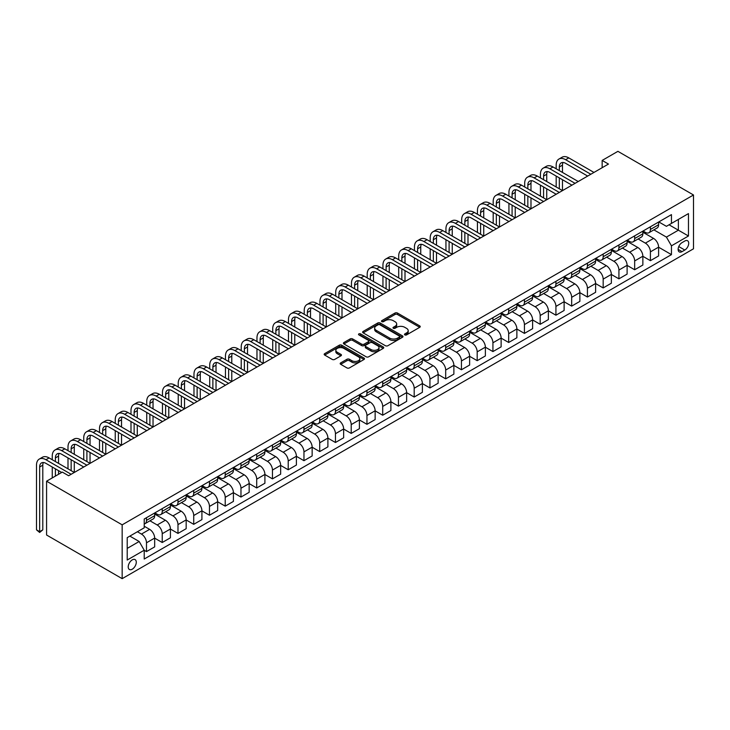 <?xml version="1.0" encoding="UTF-8"?>
<svg xmlns="http://www.w3.org/2000/svg" width="730" height="730" viewBox="0 0 730 730"><rect width="100%" height="100%" fill="white"/><g stroke="black" fill="none" stroke-linecap="round" stroke-linejoin="round"><path stroke-width="1.09" d="M404.849 334.906A1.223 0.703 0 0 0 406.573 334.906L419.713 327.323A1.752 1.013 0 0 0 420.224 326.611A1.752 1.013 0 0 0 419.713 325.89L397.458 313.042A1.752 1.013 0 0 0 394.985 313.042L381.845 320.625A1.223 0.703 0 0 0 381.489 321.127A1.223 0.703 0 0 0 381.845 321.629A1.223 0.703 0 0 0 383.579 321.629L385.276 320.643A5.594 3.23 0 0 1 393.187 320.643L395.049 321.72A5.594 3.23 0 0 1 396.682 324.001A5.594 3.23 0 0 1 395.049 326.292L393.342 327.268A1.223 0.703 0 0 0 392.986 327.77A1.223 0.703 0 0 0 393.342 328.272A1.223 0.703 0 0 0 395.076 328.272L396.773 327.286A5.594 3.23 0 0 1 404.694 327.286L406.546 328.354A5.594 3.23 0 0 1 408.189 330.644A5.594 3.23 0 0 1 406.546 332.926L404.849 333.911A1.223 0.703 0 0 0 404.484 334.413A1.223 0.703 0 0 0 404.849 334.906L404.849 333.911M132.249 569.208A5.703 3.294 120 0 0 135.972 564.18A5.703 3.294 120 0 0 135.096 559.609A5.703 3.294 120 0 0 132.249 559.892A5.703 3.294 120 0 0 128.526 564.92A5.703 3.294 120 0 0 129.393 569.491A5.703 3.294 120 0 0 132.249 569.208M340.7 362.874A1.752 1.013 0 0 0 340.189 363.595A1.752 1.013 0 0 0 340.7 364.306L346.942 367.911A1.752 1.013 0 0 0 349.415 367.911L364.005 359.488A1.752 1.013 0 0 0 364.516 358.768A1.752 1.013 0 0 0 364.005 358.056L341.749 345.208A1.752 1.013 0 0 0 339.277 345.208L324.686 353.63A1.752 1.013 0 0 0 324.175 354.342A1.752 1.013 0 0 0 324.686 355.063L332.223 359.416A1.752 1.013 0 0 0 334.696 359.416L340.946 355.811A1.752 1.013 0 0 0 341.457 355.099A1.752 1.013 0 0 0 340.946 354.379L337.205 352.225A4.681 2.701 0 0 1 335.837 350.309A4.681 2.701 0 0 1 338.72 347.818A4.681 2.701 0 0 1 343.821 348.402L358.476 356.861A4.681 2.701 0 0 1 359.844 358.768A4.681 2.701 0 0 1 356.952 361.268A4.681 2.701 0 0 1 351.86 360.684L349.415 359.269A1.752 1.013 0 0 0 346.942 359.269L340.7 362.874L340.7 364.306M693.5 194.983L617.909 151.338L602.159 160.427L608.464 164.067L68.629 475.741L62.324 472.1L46.583 481.198L122.165 524.833L693.5 194.983L693.5 248.802L122.165 578.662L122.165 524.833M385.404 345.71A1.752 1.013 0 0 0 387.876 345.71L402.467 337.278A1.752 1.013 0 0 0 402.978 336.566A1.752 1.013 0 0 0 402.467 335.855L380.202 323.007A1.752 1.013 0 0 0 377.729 323.007L363.138 331.429A1.752 1.013 0 0 0 362.627 332.141A1.752 1.013 0 0 0 363.138 332.853L385.404 345.71M359.361 335.17A1.223 0.703 0 0 1 360.611 335.344L360.611 333.893L383.232 346.96A1.752 1.013 0 0 1 383.752 347.672A1.752 1.013 0 0 1 383.232 348.383L368.641 356.806A1.752 1.013 0 0 1 366.168 356.806L343.912 343.958L350.154 340.381L350.154 338.921L343.912 342.525A1.752 1.013 0 0 0 343.401 343.246A1.752 1.013 0 0 0 343.912 343.958L343.912 342.525M350.154 340.381A1.752 1.013 0 0 1 352.626 340.381L352.626 338.921A1.752 1.013 0 0 0 350.154 338.921M352.626 338.921L361.66 344.14A1.752 1.013 0 0 0 364.133 344.14L368.276 341.74A1.752 1.013 0 0 0 368.787 341.029A1.752 1.013 0 0 0 368.276 340.317L358.877 334.887A1.223 0.703 0 0 1 358.512 334.395A1.223 0.703 0 0 1 359.269 333.738A1.223 0.703 0 0 1 360.611 333.893M684.804 241.019L682.039 242.625A5.521 3.185 120 0 0 678.426 247.488A5.521 3.185 120 0 0 679.274 251.914A5.521 3.185 120 0 0 682.039 251.64L684.804 250.043A5.521 3.185 120 0 0 688.417 245.171A5.521 3.185 120 0 0 687.569 240.745A5.521 3.185 120 0 0 684.804 241.019M658.788 221.929L666.417 226.327L671.454 223.416L671.454 214.62L144.212 519.021L144.212 527.817L127.212 537.636L127.212 560.038L144.212 550.219L144.212 559.025L671.454 254.624L671.454 245.827L666.417 237.095L653.888 229.859M671.454 223.416L688.463 213.598L688.463 236L671.454 245.827M46.583 481.198L46.583 535.017L122.165 578.662M602.159 160.427L602.159 167.708M669.063 224.804L678.38 230.187L678.38 219.42L688.463 213.598M666.417 237.095L678.38 230.187L688.463 236M127.212 548.403L139.174 541.496L129.849 536.112M144.212 550.292L146.484 551.606L146.484 542.801A7.127 4.115 -120 0 0 141.447 534.077L137.413 531.75M146.484 551.606L154.669 546.88L154.669 538.074A7.127 4.115 -120 0 0 149.632 529.35L144.212 526.22M154.669 538.147L162.233 542.509L162.233 533.712A7.127 4.115 -120 0 0 157.187 524.98L149.96 520.8M162.233 542.509L170.418 537.782L170.418 528.985A7.127 4.115 -120 0 0 165.382 520.253L154.669 514.075M170.418 529.058L177.983 533.42L177.983 524.614A7.127 4.115 -120 0 0 172.937 515.891L165.701 511.712M177.983 533.42L186.168 528.693L186.168 519.888A7.127 4.115 -120 0 0 181.131 511.164L170.418 504.977M186.168 519.961L193.724 524.332L193.724 515.526A7.127 4.115 -120 0 0 188.687 506.793L181.451 502.623M193.724 524.332L201.918 519.596L201.918 510.799A7.127 4.115 -120 0 0 196.872 502.067L186.168 495.889M201.918 510.872L209.474 515.234L209.474 506.438A7.127 4.115 -120 0 0 204.436 497.705L197.2 493.526M209.474 515.234L217.659 510.507L217.659 501.711A7.127 4.115 -120 0 0 212.622 492.978L201.918 486.791M217.659 501.784L225.223 506.145L225.223 497.34A7.127 4.115 -120 0 0 220.186 488.616L212.95 484.437M225.223 506.145L233.408 501.419L233.408 492.613A7.127 4.115 -120 0 0 228.371 483.89L217.659 477.703M233.408 492.686L240.973 497.048L240.973 488.251A7.127 4.115 -120 0 0 235.927 479.519L228.691 475.349M240.973 497.048L249.158 492.321L249.158 483.525A7.127 4.115 -120 0 0 244.121 474.792L233.408 468.614M249.158 483.598L256.714 487.959L256.714 479.163A7.127 4.115 -120 0 0 251.677 470.43L244.44 466.251M256.714 487.959L264.908 483.233L264.908 474.427A7.127 4.115 -120 0 0 259.871 465.704L249.158 459.517M264.908 474.5L272.463 478.871L272.463 470.065A7.127 4.115 -120 0 0 267.426 461.342L260.19 457.162M272.463 478.871L280.658 474.144L280.658 465.338A7.127 4.115 -120 0 0 275.612 456.606L264.908 450.428M280.658 465.411L288.213 469.773L288.213 460.977A7.127 4.115 -120 0 0 283.176 452.244L275.94 448.065M288.213 469.773L296.398 465.046L296.398 456.25A7.127 4.115 -120 0 0 291.361 447.517L280.658 441.34M296.398 456.323L303.963 460.685L303.963 451.879A7.127 4.115 -120 0 0 298.926 443.156L291.69 438.976M303.963 460.685L312.148 455.958L312.148 447.152A7.127 4.115 -120 0 0 307.111 438.429L296.398 432.242M312.148 447.225L319.713 451.596L319.713 442.791A7.127 4.115 -120 0 0 314.666 434.058L307.43 429.888M319.713 451.596L327.898 446.86L327.898 438.064A7.127 4.115 -120 0 0 322.861 429.331L312.148 423.154M327.898 438.137L335.453 442.499L335.453 433.702A7.127 4.115 -120 0 0 330.416 424.97L323.18 420.79M335.453 442.499L343.648 437.772L343.648 428.975A7.127 4.115 -120 0 0 338.611 420.243L327.898 414.056M343.648 429.048L351.203 433.41L351.203 424.604A7.127 4.115 -120 0 0 346.166 415.881L338.93 411.702M351.203 433.41L359.397 428.683L359.397 419.878A7.127 4.115 -120 0 0 354.351 411.154L343.648 404.967M359.397 419.951L366.953 424.312L366.953 415.516A7.127 4.115 -120 0 0 361.916 406.783L354.68 402.613M366.953 424.312L375.138 419.586L375.138 410.789A7.127 4.115 -120 0 0 370.101 402.057L359.397 395.879M375.138 410.862L382.702 415.224L382.702 406.427A7.127 4.115 -120 0 0 377.666 397.695L370.429 393.516M382.702 415.224L390.888 410.497L390.888 401.692A7.127 4.115 -120 0 0 385.851 392.968L375.138 386.781M390.888 401.765L398.452 406.135L398.452 397.33A7.127 4.115 -120 0 0 393.406 388.606L386.17 384.427M398.452 406.135L406.637 401.409L406.637 392.603A7.127 4.115 -120 0 0 401.6 383.87L390.888 377.693M406.637 392.676L414.193 397.038L414.193 388.241A7.127 4.115 -120 0 0 409.156 379.509L401.92 375.329M414.193 397.038L422.387 392.311L422.387 383.515A7.127 4.115 -120 0 0 417.35 374.782L406.637 368.604M422.387 383.588L429.943 387.949L429.943 379.144A7.127 4.115 -120 0 0 424.906 370.42L417.67 366.241M429.943 387.949L438.137 383.223L438.137 374.417A7.127 4.115 -120 0 0 433.091 365.693L422.387 359.507M438.137 374.49L445.692 378.861L445.692 370.055A7.127 4.115 -120 0 0 440.655 361.323L433.419 357.152M445.692 378.861L453.877 374.125L453.877 365.329A7.127 4.115 -120 0 0 448.84 356.596L438.137 350.418M453.877 365.401L461.442 369.763L461.442 360.967A7.127 4.115 -120 0 0 456.396 352.234L449.169 348.055M461.442 369.763L469.627 365.036L469.627 356.24A7.127 4.115 -120 0 0 464.59 347.507L453.877 341.321M469.627 356.304L477.192 360.675L477.192 351.869A7.127 4.115 -120 0 0 472.146 343.146L464.91 338.966M477.192 360.675L485.377 355.948L485.377 347.142A7.127 4.115 -120 0 0 480.34 338.419L469.627 332.232M485.377 347.215L492.933 351.577L492.933 342.781A7.127 4.115 -120 0 0 487.895 334.048L480.659 329.878M492.933 351.577L501.127 346.85L501.127 338.054A7.127 4.115 -120 0 0 496.081 329.321L485.377 323.144M501.127 338.127L508.682 342.489L508.682 333.683A7.127 4.115 -120 0 0 503.645 324.959L496.409 320.78M508.682 342.489L516.877 337.762L516.877 328.956A7.127 4.115 -120 0 0 511.83 320.233L501.127 314.046M516.877 329.029L524.432 333.4L524.432 324.595A7.127 4.115 -120 0 0 519.395 315.871L512.159 311.692M524.432 333.4L532.617 328.673L532.617 319.868A7.127 4.115 -120 0 0 527.58 311.135L516.877 304.957M532.617 319.941L540.182 324.302L540.182 315.506A7.127 4.115 -120 0 0 535.136 306.773L527.909 302.594M540.182 324.302L548.367 319.576L548.367 310.779A7.127 4.115 -120 0 0 543.33 302.047L532.617 295.869M548.367 310.852L555.922 315.214L555.922 306.408A7.127 4.115 -120 0 0 550.885 297.685L543.649 293.506M555.922 315.214L564.117 310.487L564.117 301.682A7.127 4.115 -120 0 0 559.08 292.958L548.367 286.771M564.117 301.755L571.672 306.116L571.672 297.32A7.127 4.115 -120 0 0 566.635 288.587L559.399 284.417M571.672 306.116L579.866 301.39L579.866 292.593A7.127 4.115 -120 0 0 574.82 283.861L564.117 277.683M579.866 292.666L587.422 297.028L587.422 288.231A7.127 4.115 -120 0 0 582.385 279.499L575.149 275.32M587.422 297.028L595.607 292.301L595.607 283.505A7.127 4.115 -120 0 0 590.57 274.772L579.866 268.585M595.607 283.568L603.172 287.939L603.172 279.134A7.127 4.115 -120 0 0 598.135 270.41L590.898 266.231M603.172 287.939L611.357 283.213L611.357 274.407A7.127 4.115 -120 0 0 606.32 265.684L595.607 259.497M611.357 274.48L618.921 278.842L618.921 270.045A7.127 4.115 -120 0 0 613.875 261.313L606.639 257.142M618.921 278.842L627.106 274.115L627.106 265.318A7.127 4.115 -120 0 0 622.07 256.586L611.357 250.408M627.106 265.391L634.662 269.753L634.662 260.948A7.127 4.115 -120 0 0 629.625 252.224L622.389 248.045M634.662 269.753L642.856 265.026L642.856 256.221A7.127 4.115 -120 0 0 637.819 247.497L627.106 241.311M642.856 256.294L650.412 260.665L650.412 251.859A7.127 4.115 -120 0 0 645.375 243.136L638.139 238.956M650.412 260.665L658.606 255.938L658.606 247.132A7.127 4.115 -120 0 0 653.56 238.4L642.856 232.222M643.048 231.018L645.375 232.368A7.127 4.115 -120 0 0 648.933 232.724A7.127 4.115 -120 0 0 650.412 229.457L650.412 226.765M627.298 240.115L629.625 241.457A7.127 4.115 -120 0 0 633.193 241.812A7.127 4.115 -120 0 0 634.662 238.546L634.662 235.854M611.548 249.204L613.875 250.554A7.127 4.115 -120 0 0 617.443 250.901A7.127 4.115 -120 0 0 618.921 247.643L618.921 244.951M595.799 258.301L598.135 259.643A7.127 4.115 -120 0 0 601.693 259.999A7.127 4.115 -120 0 0 603.172 256.732L603.172 254.04M580.049 267.39L582.385 268.731A7.127 4.115 -120 0 0 585.944 269.087A7.127 4.115 -120 0 0 587.422 265.829L587.422 263.138M564.308 276.478L566.635 277.829A7.127 4.115 -120 0 0 570.203 278.176A7.127 4.115 -120 0 0 571.672 274.918L571.672 272.226M548.558 285.576L550.885 286.917A7.127 4.115 -120 0 0 554.453 287.273A7.127 4.115 -120 0 0 555.922 284.007L555.922 281.315M532.809 294.665L535.136 296.006A7.127 4.115 -120 0 0 538.703 296.362A7.127 4.115 -120 0 0 540.182 293.104L540.182 290.412M517.059 303.753L519.395 305.103A7.127 4.115 -120 0 0 522.954 305.459A7.127 4.115 -120 0 0 524.432 302.193L524.432 299.501M501.309 312.851L503.645 314.192A7.127 4.115 -120 0 0 507.204 314.548A7.127 4.115 -120 0 0 508.682 311.281L508.682 308.589M485.569 321.939L487.895 323.29A7.127 4.115 -120 0 0 491.463 323.636A7.127 4.115 -120 0 0 492.933 320.379L492.933 317.687M469.819 331.037L472.146 332.378A7.127 4.115 -120 0 0 475.714 332.734A7.127 4.115 -120 0 0 477.192 329.467L477.192 326.775M454.069 340.125L456.396 341.467A7.127 4.115 -120 0 0 459.964 341.822A7.127 4.115 -120 0 0 461.442 338.565L461.442 335.873M438.319 349.214L440.655 350.564A7.127 4.115 -120 0 0 444.214 350.911A7.127 4.115 -120 0 0 445.692 347.653L445.692 344.962M422.57 358.311L424.906 359.653A7.127 4.115 -120 0 0 428.464 360.009A7.127 4.115 -120 0 0 429.943 356.742L429.943 354.05M406.829 367.4L409.156 368.741A7.127 4.115 -120 0 0 412.724 369.097A7.127 4.115 -120 0 0 414.193 365.839L414.193 363.148M391.079 376.488L393.406 377.839A7.127 4.115 -120 0 0 396.974 378.195A7.127 4.115 -120 0 0 398.452 374.928L398.452 372.236M375.329 385.586L377.666 386.927A7.127 4.115 -120 0 0 381.224 387.283A7.127 4.115 -120 0 0 382.702 384.016L382.702 381.325M359.58 394.674L361.916 396.025A7.127 4.115 -120 0 0 365.474 396.372A7.127 4.115 -120 0 0 366.953 393.114L366.953 390.422M343.839 403.772L346.166 405.113A7.127 4.115 -120 0 0 349.725 405.469A7.127 4.115 -120 0 0 351.203 402.203L351.203 399.511M328.089 412.861L330.416 414.202A7.127 4.115 -120 0 0 333.984 414.558A7.127 4.115 -120 0 0 335.453 411.3L335.453 408.608M312.34 421.949L314.666 423.3A7.127 4.115 -120 0 0 318.234 423.646A7.127 4.115 -120 0 0 319.713 420.389L319.713 417.697M296.59 431.047L298.926 432.388A7.127 4.115 -120 0 0 302.485 432.744A7.127 4.115 -120 0 0 303.963 429.477L303.963 426.785M280.84 440.135L283.176 441.486A7.127 4.115 -120 0 0 286.735 441.832A7.127 4.115 -120 0 0 288.213 438.575L288.213 435.883M265.099 449.224L267.426 450.574A7.127 4.115 -120 0 0 270.985 450.93A7.127 4.115 -120 0 0 272.463 447.663L272.463 444.971M249.35 458.321L251.677 459.663A7.127 4.115 -120 0 0 255.245 460.019A7.127 4.115 -120 0 0 256.714 456.752L256.714 454.06M233.6 467.41L235.927 468.76A7.127 4.115 -120 0 0 239.495 469.107A7.127 4.115 -120 0 0 240.973 465.849L240.973 463.158M217.85 476.508L220.186 477.849A7.127 4.115 -120 0 0 223.745 478.205A7.127 4.115 -120 0 0 225.223 474.938L225.223 472.246M202.1 485.596L204.436 486.937A7.127 4.115 -120 0 0 207.995 487.293A7.127 4.115 -120 0 0 209.474 484.036L209.474 481.344M186.36 494.685L188.687 496.035A7.127 4.115 -120 0 0 192.255 496.382A7.127 4.115 -120 0 0 193.724 493.124L193.724 490.432M170.61 503.782L172.937 505.123A7.127 4.115 -120 0 0 176.505 505.479A7.127 4.115 -120 0 0 177.983 502.213L177.983 499.521M154.86 512.871L157.187 514.221A7.127 4.115 -120 0 0 160.755 514.568A7.127 4.115 -120 0 0 162.233 511.31L162.233 508.618M658.606 247.205L671.454 254.624M648.933 232.724L657.128 227.988A7.127 4.115 -120 0 0 658.606 224.731L658.606 222.039M633.193 241.812L641.378 237.086A7.127 4.115 -120 0 0 642.856 233.819L642.856 231.127M617.443 250.901L625.628 246.174A7.127 4.115 -120 0 0 627.106 242.917L627.106 240.225M601.693 259.999L609.888 255.272A7.127 4.115 -120 0 0 611.357 252.005L611.357 249.313M585.944 269.087L594.138 264.36A7.127 4.115 -120 0 0 595.607 261.094L595.607 258.402M570.203 278.176L578.388 273.449A7.127 4.115 -120 0 0 579.866 270.191L579.866 267.499M554.453 287.273L562.638 282.546A7.127 4.115 -120 0 0 564.117 279.28L564.117 276.588M538.703 296.362L546.889 291.635A7.127 4.115 -120 0 0 548.367 288.377L548.367 285.685M522.954 305.459L531.148 300.724A7.127 4.115 -120 0 0 532.617 297.466L532.617 294.774M507.204 314.548L515.398 309.821A7.127 4.115 -120 0 0 516.877 306.554L516.877 303.863M491.463 323.636L499.648 318.91A7.127 4.115 -120 0 0 501.127 315.652L501.127 312.96M475.714 332.734L483.899 328.007A7.127 4.115 -120 0 0 485.377 324.74L485.377 322.049M459.964 341.822L468.149 337.096A7.127 4.115 -120 0 0 469.627 333.829L469.627 331.137M444.214 350.911L452.408 346.184A7.127 4.115 -120 0 0 453.877 342.927L453.877 340.235M428.464 360.009L436.659 355.282A7.127 4.115 -120 0 0 438.137 352.015L438.137 349.323M412.724 369.097L420.909 364.37A7.127 4.115 -120 0 0 422.387 361.113L422.387 358.421M396.974 378.195L405.159 373.459A7.127 4.115 -120 0 0 406.637 370.201L406.637 367.509M381.224 387.283L389.409 382.556A7.127 4.115 -120 0 0 390.888 379.29L390.888 376.598M365.474 396.372L373.669 391.645A7.127 4.115 -120 0 0 375.138 388.387L375.138 385.695M349.725 405.469L357.919 400.743A7.127 4.115 -120 0 0 359.397 397.476L359.397 394.784M333.984 414.558L342.169 409.831A7.127 4.115 -120 0 0 343.648 406.564L343.648 403.873M318.234 423.646L326.42 418.92A7.127 4.115 -120 0 0 327.898 415.662L327.898 412.97M302.485 432.744L310.67 428.017A7.127 4.115 -120 0 0 312.148 424.75L312.148 422.059M286.735 441.832L294.929 437.106A7.127 4.115 -120 0 0 296.398 433.848L296.398 431.156M270.985 450.93L279.179 446.194A7.127 4.115 -120 0 0 280.658 442.937L280.658 440.245M255.245 460.019L263.43 455.292A7.127 4.115 -120 0 0 264.908 452.025L264.908 449.333M239.495 469.107L247.68 464.38A7.127 4.115 -120 0 0 249.158 461.123L249.158 458.431M223.745 478.205L231.939 473.478A7.127 4.115 -120 0 0 233.408 470.211L233.408 467.519M207.995 487.293L216.189 482.567A7.127 4.115 -120 0 0 217.659 479.3L217.659 476.608M192.255 496.382L200.44 491.655A7.127 4.115 -120 0 0 201.918 488.397L201.918 485.705M176.505 505.479L184.69 500.753A7.127 4.115 -120 0 0 186.168 497.486L186.168 494.794M160.755 514.568L168.94 509.841A7.127 4.115 -120 0 0 170.418 506.583L170.418 503.892M144.212 523.948A7.127 4.115 -120 0 0 145.005 523.665L153.2 518.93A7.127 4.115 -120 0 0 154.669 515.672L154.669 512.98M145.005 523.665A7.127 4.115 -120 0 0 146.484 520.399L146.484 517.707M139.174 541.496L144.212 550.219M405.332 335.079L406.546 334.386A5.594 3.23 0 0 0 408.189 332.095L408.189 330.644M396.682 324.001L396.682 325.461A5.594 3.23 0 0 1 395.049 327.743L393.835 328.445M419.713 325.89L419.713 327.323L397.458 314.502A1.752 1.013 0 0 0 394.985 314.502L382.337 321.802M402.44 337.296L380.202 324.458A1.752 1.013 0 0 0 377.729 324.458L363.166 332.871M399.374 337.068A1.223 0.703 0 0 0 399.73 336.566A1.223 0.703 0 0 0 399.374 336.065L379.837 324.786A1.223 0.703 0 0 0 378.103 324.786L376.315 325.826A5.594 3.23 0 0 0 374.673 328.108A5.594 3.23 0 0 0 376.315 330.389L389.665 338.099A5.594 3.23 0 0 0 397.585 338.099L399.374 337.068L399.374 338.519A1.223 0.703 0 0 0 399.73 338.026L399.73 336.566M374.673 328.108L374.673 329.559A5.594 3.23 0 0 0 376.315 331.849L376.315 330.389M399.374 338.519L397.585 339.56A5.594 3.23 0 0 1 389.665 339.56L376.315 331.849M352.626 340.381L361.66 345.591A1.752 1.013 0 0 0 364.133 345.591L368.276 343.2A1.752 1.013 0 0 0 368.787 342.489L368.787 341.029M360.611 335.344L383.213 348.402M371.023 349.542A4.681 2.701 0 0 0 376.123 350.126A4.681 2.701 0 0 0 379.007 347.635A4.681 2.701 0 0 0 377.638 345.728L372.473 342.744A1.752 1.013 0 0 0 370 342.744L365.858 345.135A1.752 1.013 0 0 0 365.347 345.847A1.752 1.013 0 0 0 365.858 346.567L371.023 349.542L371.023 351.002A4.681 2.701 0 0 0 376.123 351.586A4.681 2.701 0 0 0 379.007 349.086L379.007 347.635M365.347 345.847L365.347 347.307A1.752 1.013 0 0 0 365.858 348.018L365.858 346.567M371.023 351.002L365.858 348.018M359.844 358.768L359.844 360.228A4.681 2.701 0 0 1 356.952 362.719A4.681 2.701 0 0 1 351.86 362.135L349.415 360.729A1.752 1.013 0 0 0 346.942 360.729L340.718 364.316M335.837 350.309L335.837 351.769A4.681 2.701 0 0 0 337.205 353.676L337.205 352.225M340.919 355.82L337.205 353.676M364.005 358.056L364.005 359.488L341.749 346.659A1.752 1.013 0 0 0 339.277 346.659L324.704 355.072M556.178 168.794L556.178 165.162A13.359 7.711 60 0 1 558.943 159.04L562.1 157.224A13.359 7.711 60 0 1 568.779 157.89L593.974 172.435M558.943 159.04A13.359 7.711 60 0 1 565.631 159.706L590.826 174.251M587.677 176.067L565.631 163.338A8.906 5.146 -120 0 0 561.169 162.9A8.906 5.146 -120 0 0 559.326 166.978L559.326 170.61M563.04 162.489A8.906 5.146 -120 0 0 562.474 165.162L562.474 172.435M559.326 177.892L559.326 188.796M562.474 179.708L562.474 190.612L537.28 176.067L534.132 177.892L559.326 192.437M556.178 186.98L556.178 176.067M540.428 177.892L540.428 174.251A13.359 7.711 60 0 1 543.202 168.137L546.35 166.312A13.359 7.711 60 0 1 553.03 166.978L578.224 181.524M543.202 168.137A13.359 7.711 60 0 1 549.882 168.794L575.076 183.339M571.928 185.164L549.882 172.435A8.906 5.146 -120 0 0 545.429 171.988A8.906 5.146 -120 0 0 543.576 176.067L543.576 179.708M547.29 171.577A8.906 5.146 -120 0 0 546.733 174.251L546.733 181.524M543.576 186.98L543.576 197.894M546.733 188.796L546.733 199.71L521.53 185.164L518.382 186.98L543.576 201.526M540.428 196.069L540.428 185.164M556.178 194.253L534.132 181.524A8.906 5.146 -120 0 0 529.679 181.086A8.906 5.146 -120 0 0 527.836 185.164L527.836 188.796M531.54 180.675A8.906 5.146 -120 0 0 530.984 183.339L530.984 190.612M527.836 196.069L527.836 206.982M530.984 197.894L530.984 208.798L505.79 194.253L502.632 196.069L527.836 210.614M524.688 205.166L524.688 194.253M524.688 186.98L524.688 183.339A13.359 7.711 60 0 1 527.452 177.226A13.359 7.711 60 0 1 534.132 177.892M527.452 177.226L530.601 175.41A13.359 7.711 60 0 1 537.28 176.067M540.428 203.341L518.382 190.612A8.906 5.146 -120 0 0 513.929 190.174A8.906 5.146 -120 0 0 512.086 194.253L512.086 197.894M515.791 189.763A8.906 5.146 -120 0 0 515.234 192.437L515.234 199.71M512.086 205.166L512.086 216.071M515.234 206.982L515.234 217.896L490.04 203.341L486.892 205.166L512.086 219.712M508.938 214.255L508.938 203.341M508.938 196.069L508.938 192.437A13.359 7.711 60 0 1 511.703 186.314A13.359 7.711 60 0 1 518.382 186.98M511.703 186.314L514.851 184.498A13.359 7.711 60 0 1 521.53 185.164M524.688 212.439L502.632 199.71A8.906 5.146 -120 0 0 498.179 199.272A8.906 5.146 -120 0 0 496.336 203.341L496.336 206.982M500.041 198.852A8.906 5.146 -120 0 0 499.484 201.526L499.484 208.798M496.336 214.255L496.336 225.168M499.484 216.071L499.484 226.984L474.29 212.439L471.142 214.255L496.336 228.8M493.188 223.343L493.188 212.439M493.188 205.166L493.188 201.526A13.359 7.711 60 0 1 495.953 195.412A13.359 7.711 60 0 1 502.632 196.069M495.953 195.412L499.101 193.587A13.359 7.711 60 0 1 505.79 194.253M508.938 221.528L486.892 208.798A8.906 5.146 -120 0 0 482.43 208.36A8.906 5.146 -120 0 0 480.586 212.439L480.586 216.071M484.3 207.95A8.906 5.146 -120 0 0 483.734 210.623L483.734 217.896M480.586 223.343L480.586 234.257M483.734 225.168L483.734 236.073L458.54 221.528L455.392 223.343L480.586 237.898M477.438 232.441L477.438 221.528M477.438 214.255L477.438 210.623A13.359 7.711 60 0 1 480.203 204.5A13.359 7.711 60 0 1 486.892 205.166M480.203 204.5L483.36 202.684A13.359 7.711 60 0 1 490.04 203.341M493.188 230.625L471.142 217.896A8.906 5.146 -120 0 0 466.689 217.449A8.906 5.146 -120 0 0 464.846 221.528L464.846 225.168M468.55 217.038A8.906 5.146 -120 0 0 467.994 219.712L467.994 226.984M464.846 232.441L464.846 243.345M467.994 234.257L467.994 245.171L442.791 230.625L439.642 232.441L464.846 246.986M461.688 241.53L461.688 230.625M461.688 223.343L461.688 219.712A13.359 7.711 60 0 1 464.462 213.598A13.359 7.711 60 0 1 471.142 214.255M464.462 213.598L467.611 211.773A13.359 7.711 60 0 1 474.29 212.439M477.438 239.714L455.392 226.984A8.906 5.146 -120 0 0 450.939 226.546A8.906 5.146 -120 0 0 449.096 230.625L449.096 234.257M452.801 226.136A8.906 5.146 -120 0 0 452.244 228.8L452.244 236.073M449.096 241.53L449.096 252.443M452.244 243.345L452.244 254.259L427.05 239.714L423.893 241.53L449.096 256.075M445.948 250.627L445.948 239.714M445.948 232.441L445.948 228.8A13.359 7.711 60 0 1 448.713 222.686A13.359 7.711 60 0 1 455.392 223.343M448.713 222.686L451.861 220.871A13.359 7.711 60 0 1 458.54 221.528M461.688 248.802L439.642 236.073A8.906 5.146 -120 0 0 435.19 235.635A8.906 5.146 -120 0 0 433.346 239.714L433.346 243.345M437.051 235.224A8.906 5.146 -120 0 0 436.494 237.898L436.494 245.171M433.346 250.627L433.346 261.532M436.494 252.443L436.494 263.348L411.3 248.802L408.152 250.627L433.346 265.173M430.198 259.716L430.198 248.802M430.198 241.53L430.198 237.898A13.359 7.711 60 0 1 432.963 231.775A13.359 7.711 60 0 1 439.642 232.441M432.963 231.775L436.111 229.959A13.359 7.711 60 0 1 442.791 230.625M445.948 257.9L423.893 245.171A8.906 5.146 -120 0 0 419.44 244.723A8.906 5.146 -120 0 0 417.596 248.802L417.596 252.443M421.301 244.313A8.906 5.146 -120 0 0 420.745 246.986L420.745 254.259M417.596 259.716L417.596 270.629M420.745 261.532L420.745 272.445L395.55 257.9L392.402 259.716L417.596 274.261M414.448 268.804L414.448 257.9M414.448 250.627L414.448 246.986A13.359 7.711 60 0 1 417.213 240.873A13.359 7.711 60 0 1 423.893 241.53M417.213 240.873L420.361 239.048A13.359 7.711 60 0 1 427.05 239.714M430.198 266.988L408.152 254.259A8.906 5.146 -120 0 0 403.699 253.821A8.906 5.146 -120 0 0 401.847 257.9L401.847 261.532M405.561 253.41A8.906 5.146 -120 0 0 405.004 256.075L405.004 263.348M401.847 268.804L401.847 279.718M405.004 270.629L405.004 281.534L379.801 266.988L376.653 268.804L401.847 283.359M398.699 277.902L398.699 266.988M398.699 259.716L398.699 256.075A13.359 7.711 60 0 1 401.463 249.961A13.359 7.711 60 0 1 408.152 250.627M401.463 249.961L404.621 248.145A13.359 7.711 60 0 1 411.3 248.802M414.448 276.077L392.402 263.348A8.906 5.146 -120 0 0 387.949 262.909A8.906 5.146 -120 0 0 386.106 266.988L386.106 270.629M389.811 262.499A8.906 5.146 -120 0 0 389.254 265.173L389.254 272.445M386.106 277.902L386.106 288.806M389.254 279.718L389.254 290.631L364.051 276.077L360.903 277.902L386.106 292.447M382.949 286.99L382.949 276.077M382.949 268.804L382.949 265.173A13.359 7.711 60 0 1 385.723 259.05A13.359 7.711 60 0 1 392.402 259.716M385.723 259.05L388.871 257.234A13.359 7.711 60 0 1 395.55 257.9M398.699 285.174L376.653 272.445A8.906 5.146 -120 0 0 372.2 272.007A8.906 5.146 -120 0 0 370.356 276.077L370.356 279.718M374.061 271.587A8.906 5.146 -120 0 0 373.505 274.261L373.505 281.534M370.356 286.99L370.356 297.904M373.505 288.806L373.505 299.72L348.31 285.174L345.162 286.99L370.356 301.536M367.208 296.079L367.208 285.174M367.208 277.902L367.208 274.261A13.359 7.711 60 0 1 369.973 268.147A13.359 7.711 60 0 1 376.653 268.804M369.973 268.147L373.121 266.331A13.359 7.711 60 0 1 379.801 266.988M382.949 294.263L360.903 281.534A8.906 5.146 -120 0 0 356.45 281.096A8.906 5.146 -120 0 0 354.607 285.174L354.607 288.806M358.311 280.685A8.906 5.146 -120 0 0 357.755 283.359L357.755 290.631M354.607 296.079L354.607 306.992M357.755 297.904L357.755 308.808L332.561 294.263L329.412 296.079L354.607 310.633M351.459 305.176L351.459 294.263M351.459 286.99L351.459 283.359A13.359 7.711 60 0 1 354.223 277.236A13.359 7.711 60 0 1 360.903 277.902M354.223 277.236L357.371 275.42A13.359 7.711 60 0 1 364.051 276.077M367.208 303.361L345.162 290.631A8.906 5.146 -120 0 0 340.7 290.184A8.906 5.146 -120 0 0 338.857 294.263L338.857 297.904M342.562 289.774A8.906 5.146 -120 0 0 342.005 292.447L342.005 299.72M338.857 305.176L338.857 316.081M342.005 306.992L342.005 317.906L316.811 303.361L313.663 305.176L338.857 319.722M335.709 314.265L335.709 303.361M335.709 296.079L335.709 292.447A13.359 7.711 60 0 1 338.474 286.333A13.359 7.711 60 0 1 345.162 286.99M338.474 286.333L341.622 284.508A13.359 7.711 60 0 1 348.31 285.174M351.459 312.449L329.412 299.72A8.906 5.146 -120 0 0 324.959 299.282A8.906 5.146 -120 0 0 323.107 303.361L323.107 306.992M326.821 298.871A8.906 5.146 -120 0 0 326.264 301.536L326.264 308.808M323.107 314.265L323.107 325.178M326.264 316.081L326.264 326.994L301.061 312.449L297.913 314.265L323.107 328.81M319.959 323.363L319.959 312.449M319.959 305.176L319.959 301.536A13.359 7.711 60 0 1 322.733 295.422A13.359 7.711 60 0 1 329.412 296.079M322.733 295.422L325.881 293.606A13.359 7.711 60 0 1 332.561 294.263M335.709 321.538L313.663 308.808A8.906 5.146 -120 0 0 309.21 308.37A8.906 5.146 -120 0 0 307.366 312.449L307.366 316.081M311.071 307.96A8.906 5.146 -120 0 0 310.515 310.633L310.515 317.906M307.366 323.363L307.366 334.267M310.515 325.178L310.515 336.083L285.311 321.538L282.163 323.363L307.366 337.908M304.209 332.451L304.209 321.538M304.209 314.265L304.209 310.633A13.359 7.711 60 0 1 306.983 304.51A13.359 7.711 60 0 1 313.663 305.176M306.983 304.51L310.131 302.695A13.359 7.711 60 0 1 316.811 303.361M319.959 330.635L297.913 317.906A8.906 5.146 -120 0 0 293.46 317.459A8.906 5.146 -120 0 0 291.617 321.538L291.617 325.178M295.321 317.048A8.906 5.146 -120 0 0 294.765 319.722L294.765 326.994M291.617 332.451L291.617 343.365M294.765 334.267L294.765 345.18L269.571 330.635L266.423 332.451L291.617 346.996M288.469 341.54L288.469 330.635M288.469 323.363L288.469 319.722A13.359 7.711 60 0 1 291.233 313.608A13.359 7.711 60 0 1 297.913 314.265M291.233 313.608L294.382 311.783A13.359 7.711 60 0 1 301.061 312.449M304.209 339.724L282.163 326.994A8.906 5.146 -120 0 0 277.71 326.556A8.906 5.146 -120 0 0 275.867 330.635L275.867 334.267M279.572 326.146A8.906 5.146 -120 0 0 279.015 328.81L279.015 336.083M275.867 341.54L275.867 352.453M279.015 343.365L279.015 354.269L253.821 339.724L250.673 341.54L275.867 356.094M272.719 350.637L272.719 339.724M272.719 332.451L272.719 328.81A13.359 7.711 60 0 1 275.484 322.696A13.359 7.711 60 0 1 282.163 323.363M275.484 322.696L278.632 320.881A13.359 7.711 60 0 1 285.311 321.538M288.469 348.812L266.423 336.083A8.906 5.146 -120 0 0 261.96 335.645A8.906 5.146 -120 0 0 260.117 339.724L260.117 343.365M263.831 335.234A8.906 5.146 -120 0 0 263.265 337.908L263.265 345.18M260.117 350.637L260.117 361.542M263.265 352.453L263.265 363.367L238.071 348.812L234.923 350.637L260.117 365.183M256.969 359.726L256.969 348.812M256.969 341.54L256.969 337.908A13.359 7.711 60 0 1 259.734 331.785A13.359 7.711 60 0 1 266.423 332.451M259.734 331.785L262.891 329.969A13.359 7.711 60 0 1 269.571 330.635M272.719 357.91L250.673 345.18A8.906 5.146 -120 0 0 246.22 344.743A8.906 5.146 -120 0 0 244.368 348.812L244.368 352.453M248.081 344.323A8.906 5.146 -120 0 0 247.525 346.996L247.525 354.269M244.368 359.726L244.368 370.639M247.525 361.542L247.525 372.455L222.321 357.91L219.173 359.726L244.368 374.271M241.219 368.814L241.219 357.91M241.219 350.637L241.219 346.996A13.359 7.711 60 0 1 243.993 340.883A13.359 7.711 60 0 1 250.673 341.54M243.993 340.883L247.141 339.067A13.359 7.711 60 0 1 253.821 339.724M256.969 366.998L234.923 354.269A8.906 5.146 -120 0 0 230.47 353.831A8.906 5.146 -120 0 0 228.627 357.91L228.627 361.542M232.332 353.42A8.906 5.146 -120 0 0 231.775 356.094L231.775 363.367M228.627 368.814L228.627 379.728M231.775 370.639L231.775 381.544L206.581 366.998L203.424 368.814L228.627 383.369M225.47 377.912L225.47 366.998M225.47 359.726L225.47 356.094A13.359 7.711 60 0 1 228.244 349.971A13.359 7.711 60 0 1 234.923 350.637M228.244 349.971L231.392 348.155A13.359 7.711 60 0 1 238.071 348.812M241.219 376.096L219.173 363.367A8.906 5.146 -120 0 0 214.72 362.92A8.906 5.146 -120 0 0 212.877 366.998L212.877 370.639M216.582 362.509A8.906 5.146 -120 0 0 216.025 365.183L216.025 372.455M212.877 377.912L212.877 388.816M216.025 379.728L216.025 390.641L190.831 376.096L187.683 377.912L212.877 392.457M209.729 387L209.729 376.096M209.729 368.814L209.729 365.183A13.359 7.711 60 0 1 212.494 359.069A13.359 7.711 60 0 1 219.173 359.726M212.494 359.069L215.642 357.244A13.359 7.711 60 0 1 222.321 357.91M225.47 385.185L203.424 372.455A8.906 5.146 -120 0 0 198.971 372.017A8.906 5.146 -120 0 0 197.127 376.096L197.127 379.728M200.832 371.606A8.906 5.146 -120 0 0 200.275 374.271L200.275 381.544M197.127 387L197.127 397.914M200.275 388.816L200.275 399.73L175.081 385.185L171.933 387L197.127 401.546M193.979 396.098L193.979 385.185M193.979 377.912L193.979 374.271A13.359 7.711 60 0 1 196.744 368.157A13.359 7.711 60 0 1 203.424 368.814M196.744 368.157L199.892 366.341A13.359 7.711 60 0 1 206.581 366.998M209.729 394.273L187.683 381.544A8.906 5.146 -120 0 0 183.221 381.106A8.906 5.146 -120 0 0 181.378 385.185L181.378 388.816M185.091 380.695A8.906 5.146 -120 0 0 184.526 383.369L184.526 390.641M181.378 396.098L181.378 407.002M184.526 397.914L184.526 408.818L159.332 394.273L156.183 396.098L181.378 410.643M178.23 405.187L178.23 394.273M178.23 387L178.23 383.369A13.359 7.711 60 0 1 180.994 377.246A13.359 7.711 60 0 1 187.683 377.912M180.994 377.246L184.152 375.43A13.359 7.711 60 0 1 190.831 376.096M193.979 403.371L171.933 390.641A8.906 5.146 -120 0 0 167.48 390.194A8.906 5.146 -120 0 0 165.628 394.273L165.628 397.914M169.342 389.784A8.906 5.146 -120 0 0 168.785 392.457L168.785 399.73M165.628 405.187L165.628 416.1M168.785 407.002L168.785 417.916L143.582 403.371L140.434 405.187L165.628 419.732M162.48 414.275L162.48 403.371M162.48 396.098L162.48 392.457A13.359 7.711 60 0 1 165.254 386.343A13.359 7.711 60 0 1 171.933 387M165.254 386.343L168.402 384.518A13.359 7.711 60 0 1 175.081 385.185M178.23 412.459L156.183 399.73A8.906 5.146 -120 0 0 151.731 399.292A8.906 5.146 -120 0 0 149.887 403.371L149.887 407.002M153.592 398.881A8.906 5.146 -120 0 0 153.035 401.546L153.035 408.827M149.887 414.275L149.887 425.188M153.035 416.1L153.035 427.004L127.841 412.459L124.684 414.275L149.887 428.829M146.739 423.373L146.739 412.459M146.739 405.187L146.739 401.546A13.359 7.711 60 0 1 149.504 395.432A13.359 7.711 60 0 1 156.183 396.098M149.504 395.432L152.652 393.616A13.359 7.711 60 0 1 159.332 394.273M162.48 421.548L140.434 408.827A8.906 5.146 -120 0 0 135.981 408.38A8.906 5.146 -120 0 0 134.137 412.459L134.137 416.1M137.842 407.97A8.906 5.146 -120 0 0 137.286 410.643L137.286 417.916M134.137 423.373L134.137 434.277M137.286 425.188L137.286 436.102L112.091 421.548L108.943 423.373L134.137 437.918M130.989 432.461L130.989 421.548M130.989 414.275L130.989 410.643A13.359 7.711 60 0 1 133.754 404.52A13.359 7.711 60 0 1 140.434 405.187M133.754 404.52L136.902 402.704A13.359 7.711 60 0 1 143.582 403.371M146.739 430.645L124.684 417.916A8.906 5.146 -120 0 0 120.231 417.478A8.906 5.146 -120 0 0 118.388 421.548L118.388 425.188M122.093 417.058A8.906 5.146 -120 0 0 121.536 419.732L121.536 427.004M118.388 432.461L118.388 443.375M121.536 434.277L121.536 445.19L96.342 430.645L93.194 432.461L118.388 447.006M115.24 441.55L115.24 430.645M115.24 423.373L115.24 419.732A13.359 7.711 60 0 1 118.004 413.618A13.359 7.711 60 0 1 124.684 414.275M118.004 413.618L121.153 411.802A13.359 7.711 60 0 1 127.841 412.459M130.989 439.734L108.943 427.004A8.906 5.146 -120 0 0 104.49 426.566A8.906 5.146 -120 0 0 102.638 430.645L102.638 434.277M106.352 426.156A8.906 5.146 -120 0 0 105.786 428.829L105.786 436.102M102.638 441.55L102.638 452.463M105.786 443.375L105.786 454.279L80.592 439.734L77.444 441.55L102.638 456.104M99.49 450.647L99.49 439.734M99.49 432.461L99.49 428.829A13.359 7.711 60 0 1 102.255 422.707A13.359 7.711 60 0 1 108.943 423.373M102.255 422.707L105.412 420.891A13.359 7.711 60 0 1 112.091 421.548M115.24 448.831L93.194 436.102A8.906 5.146 -120 0 0 88.741 435.655A8.906 5.146 -120 0 0 86.897 439.734L86.897 443.375M90.602 435.244A8.906 5.146 -120 0 0 90.046 437.918L90.046 445.19M86.897 450.647L86.897 461.552M90.046 452.463L90.046 463.377L64.842 448.831L61.694 450.647L86.897 465.192M83.74 459.736L83.74 448.831M83.74 441.55L83.74 437.918A13.359 7.711 60 0 1 86.514 431.804A13.359 7.711 60 0 1 93.194 432.461M86.514 431.804L89.662 429.979A13.359 7.711 60 0 1 96.342 430.645M99.49 457.92L77.444 445.19A8.906 5.146 -120 0 0 72.991 444.752A8.906 5.146 -120 0 0 71.148 448.831L71.148 452.463M74.852 444.342A8.906 5.146 -120 0 0 74.296 447.006L74.296 454.279M71.148 459.736L71.148 470.649M74.296 461.552L74.296 472.465L49.102 457.92L45.944 459.736L71.148 474.281M67.999 468.833L67.999 457.92M67.999 450.647L67.999 447.006A13.359 7.711 60 0 1 70.764 440.893A13.359 7.711 60 0 1 77.444 441.55M70.764 440.893L73.912 439.077A13.359 7.711 60 0 1 80.592 439.734M83.74 467.008L61.694 454.279A8.906 5.146 -120 0 0 57.241 453.841A8.906 5.146 -120 0 0 55.398 457.92L55.398 461.552M59.103 453.43A8.906 5.146 -120 0 0 58.546 456.104L58.546 463.377M55.398 468.833L55.398 476.106M58.546 470.649L58.546 474.281M52.25 477.922L52.25 467.008M52.25 459.736L52.25 456.104A13.359 7.711 60 0 1 55.015 449.981A13.359 7.711 60 0 1 61.694 450.647M55.015 449.981L58.163 448.165A13.359 7.711 60 0 1 64.842 448.831M61.694 472.465L45.944 463.377A8.906 5.146 -120 0 0 41.491 462.929A8.906 5.146 -120 0 0 39.648 467.008L39.648 531.677L42.796 529.852L42.796 465.192L39.648 467.008M43.353 462.519A8.906 5.146 -120 0 0 42.796 465.192M42.796 529.852L39.648 532.471L36.5 529.852L36.5 465.192A13.359 7.711 60 0 1 39.265 459.079A13.359 7.711 60 0 1 45.944 459.736M39.265 459.079L42.413 457.254A13.359 7.711 60 0 1 49.102 457.92M36.5 529.852L39.648 531.677L39.648 532.471M141.447 534.077L149.632 529.35M157.187 524.98L165.382 520.253M172.937 515.891L181.131 511.164M188.687 506.793L196.872 502.067M204.436 497.705L212.622 492.978M220.186 488.616L228.371 483.89M235.927 479.519L244.121 474.792M251.677 470.43L259.871 465.704M267.426 461.342L275.612 456.606M283.176 452.244L291.361 447.517M298.926 443.156L307.111 438.429M314.666 434.058L322.861 429.331M330.416 424.97L338.611 420.243M346.166 415.881L354.351 411.154M361.916 406.783L370.101 402.057M377.666 397.695L385.851 392.968M393.406 388.606L401.6 383.87M409.156 379.509L417.35 374.782M424.906 370.42L433.091 365.693M440.655 361.323L448.84 356.596M456.396 352.234L464.59 347.507M472.146 343.146L480.34 338.419M487.895 334.048L496.081 329.321M503.645 324.959L511.83 320.233M519.395 315.871L527.58 311.135M535.136 306.773L543.33 302.047M550.885 297.685L559.08 292.958M566.635 288.587L574.82 283.861M582.385 279.499L590.57 274.772M598.135 270.41L606.32 265.684M613.875 261.313L622.07 256.586M629.625 252.224L637.819 247.497M645.375 243.136L653.56 238.4M650.412 229.457L658.606 224.731M650.412 251.859L658.606 247.132M634.662 260.948L642.856 256.221M634.662 238.546L642.856 233.819M618.921 270.045L627.106 265.318M618.921 247.643L627.106 242.917M603.172 279.134L611.357 274.407M603.172 256.732L611.357 252.005M587.422 288.231L595.607 283.505M587.422 265.829L595.607 261.094M571.672 297.32L579.866 292.593M571.672 274.918L579.866 270.191M555.922 306.408L564.117 301.682M555.922 284.007L564.117 279.28M540.182 315.506L548.367 310.779M540.182 293.104L548.367 288.377M524.432 324.595L532.617 319.868M524.432 302.193L532.617 297.466M508.682 333.683L516.877 328.956M508.682 311.281L516.877 306.554M492.933 342.781L501.127 338.054M492.933 320.379L501.127 315.652M477.192 351.869L485.377 347.142M477.192 329.467L485.377 324.74M461.442 360.967L469.627 356.24M461.442 338.565L469.627 333.829M445.692 370.055L453.877 365.329M445.692 347.653L453.877 342.927M429.943 379.144L438.137 374.417M429.943 356.742L438.137 352.015M414.193 388.241L422.387 383.515M414.193 365.839L422.387 361.113M398.452 397.33L406.637 392.603M398.452 374.928L406.637 370.201M382.702 406.427L390.888 401.692M382.702 384.016L390.888 379.29M366.953 415.516L375.138 410.789M366.953 393.114L375.138 388.387M351.203 424.604L359.397 419.878M351.203 402.203L359.397 397.476M335.453 433.702L343.648 428.975M335.453 411.3L343.648 406.564M319.713 442.791L327.898 438.064M319.713 420.389L327.898 415.662M303.963 451.879L312.148 447.152M303.963 429.477L312.148 424.75M288.213 460.977L296.398 456.25M288.213 438.575L296.398 433.848M272.463 470.065L280.658 465.338M272.463 447.663L280.658 442.937M256.714 479.163L264.908 474.427M256.714 456.752L264.908 452.025M240.973 488.251L249.158 483.525M240.973 465.849L249.158 461.123M225.223 497.34L233.408 492.613M225.223 474.938L233.408 470.211M209.474 506.438L217.659 501.711M209.474 484.036L217.659 479.3M193.724 515.526L201.918 510.799M193.724 493.124L201.918 488.397M177.983 524.614L186.168 519.888M177.983 502.213L186.168 497.486M162.233 533.712L170.418 528.985M162.233 511.31L170.418 506.583M146.484 542.801L154.669 538.074M146.484 520.399L154.669 515.672M678.763 246.557L684.804 250.043M678.133 249.386L682.039 251.64M406.546 334.386L406.546 332.926M393.342 328.272L393.342 327.268M395.049 327.743L395.049 326.292M381.845 321.629L381.845 320.625M394.985 314.502L394.985 313.042M397.458 314.502L397.458 313.042M363.138 332.853L363.138 331.429M377.729 324.458L377.729 323.007M380.202 324.458L380.202 323.007M402.467 337.278L402.467 335.855M389.665 339.56L389.665 338.099M397.585 339.56L397.585 338.099M361.66 345.591L361.66 344.14M364.133 345.591L364.133 344.14M368.276 343.2L368.276 341.74M383.232 348.383L383.232 346.96M346.942 360.729L346.942 359.269M349.415 360.729L349.415 359.269M351.86 362.135L351.86 360.684M340.946 355.811L340.946 354.379M324.686 355.063L324.686 353.63M339.277 346.659L339.277 345.208M341.749 346.659L341.749 345.208M568.779 157.89L565.631 159.706M562.474 165.162L559.326 166.978M553.03 166.978L549.882 168.794M546.733 174.251L543.576 176.067M530.984 183.339L527.836 185.164M515.234 192.437L512.086 194.253M499.484 201.526L496.336 203.341M483.734 210.623L480.586 212.439M467.994 219.712L464.846 221.528M452.244 228.8L449.096 230.625M436.494 237.898L433.346 239.714M420.745 246.986L417.596 248.802M405.004 256.075L401.847 257.9M389.254 265.173L386.106 266.988M373.505 274.261L370.356 276.077M357.755 283.359L354.607 285.174M342.005 292.447L338.857 294.263M326.264 301.536L323.107 303.361M310.515 310.633L307.366 312.449M294.765 319.722L291.617 321.538M279.015 328.81L275.867 330.635M263.265 337.908L260.117 339.724M247.525 346.996L244.368 348.812M231.775 356.094L228.627 357.91M216.025 365.183L212.877 366.998M200.275 374.271L197.127 376.096M184.526 383.369L181.378 385.185M168.785 392.457L165.628 394.273M153.035 401.546L149.887 403.371M137.286 410.643L134.137 412.459M121.536 419.732L118.388 421.548M105.786 428.829L102.638 430.645M90.046 437.918L86.897 439.734M74.296 447.006L71.148 448.831M58.546 456.104L55.398 457.92"/></g></svg>

